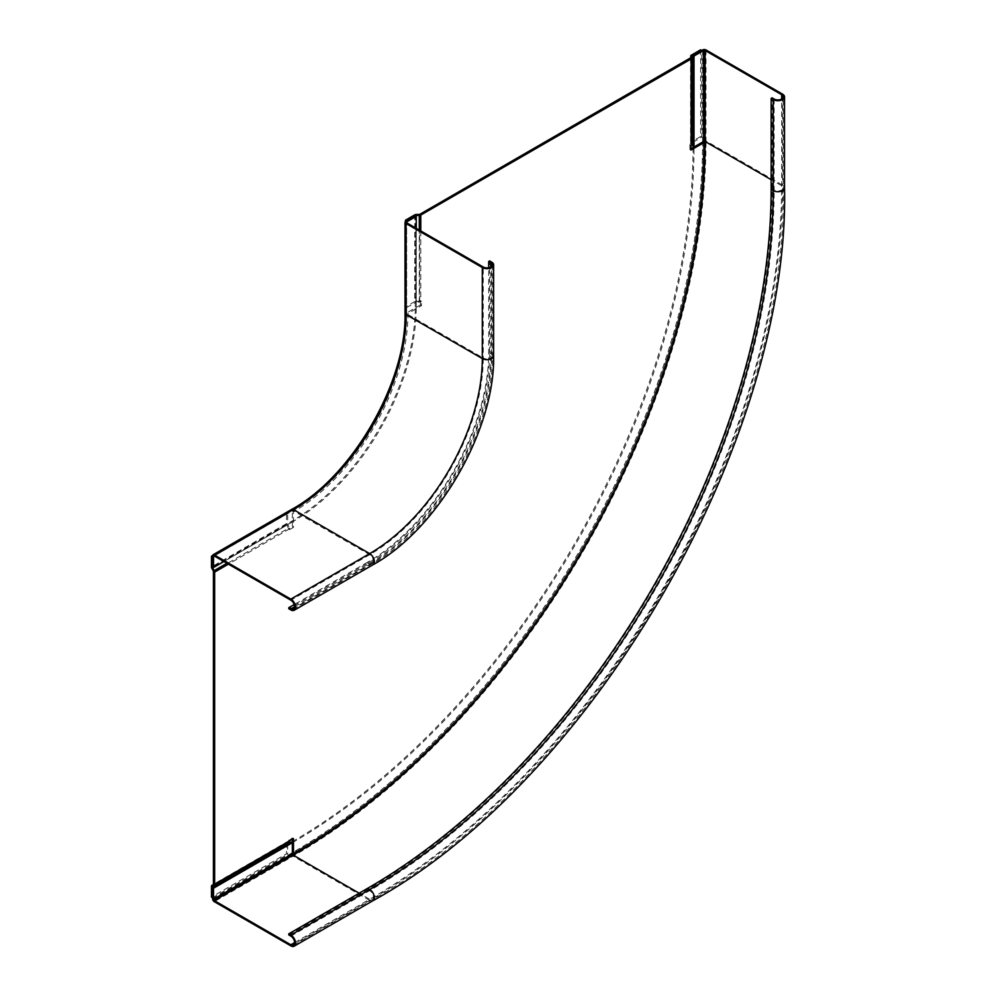 <?xml version="1.0" encoding="UTF-8"?>
<svg xmlns="http://www.w3.org/2000/svg" width="996" height="996" viewBox="0 0 996 996"><rect width="100%" height="100%" fill="white"/><g stroke="black" fill="none" stroke-linecap="round" stroke-linejoin="round"><path stroke-width="0.75" stroke-dasharray="4.98 3.74" d="M491.675 262.11L491.675 353.132L489.609 351.949A172.532 99.612 120 0 1 367.624 563.25L288.79 608.755M489.609 351.949L489.609 260.927M291.417 521.418L292.351 521.966A175.184 101.144 -60 0 0 416.228 307.415L415.295 306.868A175.184 101.144 120 0 1 291.417 521.418L212.584 566.936M415.295 306.868L415.295 215.846M292.351 521.966L223.851 561.52M416.228 307.415L416.228 228.308M292.351 510.911A161.651 93.325 120 0 0 406.654 312.931L406.654 313.802A160.58 92.715 120 0 1 293.11 510.475L214.277 555.992L292.575 510.425L369.678 554.685A5.304 3.063 60 0 1 373.151 559.366A5.304 3.063 60 0 1 372.342 563.624A5.304 3.063 60 0 1 369.678 563.363L367.624 562.167A171.2 98.841 -60 0 0 488.675 352.484L488.675 267.725M367.624 562.167L294.218 604.547M693.067 147.582A568.019 327.945 -60 0 1 292.351 841.632M292.351 842.716A568.019 327.945 120 0 0 694 147.035M288.79 934.933L367.624 889.416A572.003 330.249 120 0 0 772.087 188.867L772.087 97.845M292.351 839.242L292.351 837.947L286.973 842.031A2.129 1.22 -120 0 0 286.537 843.002L286.537 853.734L211.463 897.072M212.584 897.732L287.67 854.381L286.537 853.734M287.67 844.334L287.67 854.381M288.491 841.147L213.418 884.498L288.491 841.147L289.288 842.529L287.769 843.4L286.973 842.031L211.899 885.369M212.609 555.581L286.537 512.89L286.537 523.622A2.129 1.22 -120 0 0 286.973 525.104L287.769 524.643L289.288 527.27A2.129 1.22 -120 0 1 289.724 528.752L289.724 529.548L293.484 527.382L293.484 511.782A161.912 93.475 120 0 0 407.974 313.479L421.482 305.672L421.482 301.34L420.798 301.738A2.129 1.22 0 0 1 419.291 302.099L419.291 230.076M288.603 840.114L289.724 840.761M292.351 837.947L293.484 838.595M292.351 853.547A581.291 335.615 120 0 0 703.388 141.619M691 148.765L689.879 149.425L691 150.072M689.879 149.425L689.879 145.092L691 145.74M689.879 145.092L690.726 142.727L692.32 142.727L692.32 56.037M690.726 57.78L690.726 144.47L692.32 144.47L692.32 142.727M700.636 49.8L700.636 136.489L691.349 141.855A2.129 1.22 0 0 0 690.726 142.727L690.726 56.037M693.067 142.167L701.769 137.137L701.769 50.447M700.636 136.489L701.769 137.137M416.266 214.489L416.266 301.178L419.291 301.178L419.291 302.099L416.266 302.099L416.266 301.178A2.129 1.22 0 0 0 414.759 301.539L405.472 306.905L406.592 307.552L406.592 220.863M406.592 307.552L416.266 302.099L416.266 228.321M405.472 221.548L405.472 306.905M421.482 301.34L419.291 301.178L419.291 214.489M420.362 300.692L420.362 305.025L421.482 305.672M420.362 305.025L406.841 312.831L407.974 313.479M293.484 511.782L292.351 511.122A161.912 93.475 -60 0 0 406.841 312.831M211.899 568.455L286.973 525.104L288.603 528.901L292.351 526.735L293.484 527.382M292.351 526.735L292.351 511.122M288.603 528.901L289.724 529.548M223.888 561.532L287.769 524.643L287.67 513.55L286.537 512.89M212.584 556.889L287.67 513.55M367.624 563.25L369.678 564.446L290.857 609.95M493.618 355.846A6.636 3.835 0 0 0 491.675 353.132A172.532 99.612 -60 0 1 369.678 564.446A6.636 3.835 -120 0 0 373.002 564.769M212.584 555.88L291.417 510.363A161.651 93.325 120 0 0 405.721 312.395L405.721 221.373M405.721 312.395A2.39 1.382 0 0 0 405.023 313.367M291.417 510.363A2.39 1.382 60 0 1 291.915 509.28M406.654 312.931L406.654 222.78L406.654 313.802L483.234 358.012A160.58 92.715 -60 0 1 369.678 554.685L290.857 600.202M294.604 606.701L369.678 563.363A171.2 98.841 120 0 0 490.742 353.68A5.304 3.063 180 0 1 492.298 355.846A5.304 3.063 180 0 1 489.024 358.672A5.304 3.063 180 0 1 483.234 358.012L483.234 266.99M488.675 352.484L490.742 353.68L490.742 266.99M706.015 49.949L706.015 140.971L782.595 185.181A583.942 337.146 -60 0 1 369.678 900.359L290.857 945.876M702.641 49.949L702.641 140.971A2.39 1.382 180 0 1 706.015 140.971A583.942 337.146 -60 0 1 293.11 856.149L214.277 901.666M702.641 140.971A581.552 335.764 -60 0 1 291.417 853.223L212.584 898.741M291.417 853.223A2.39 1.382 -120 0 0 293.11 856.149L369.678 900.359A6.636 3.835 -120 0 0 373.002 900.683M703.574 141.731A581.552 335.764 -60 0 1 292.55 853.659M367.624 889.416L369.678 890.611A5.304 3.063 60 0 1 373.151 895.292A5.304 3.063 60 0 1 372.342 899.537A5.304 3.063 60 0 1 369.678 899.276A582.61 336.374 120 0 0 781.648 185.717L781.648 99.027M774.141 99.027L774.141 190.062A5.304 3.063 180 0 0 779.93 190.722A5.304 3.063 180 0 0 783.205 187.883A5.304 3.063 180 0 0 781.648 185.717L771.141 179.654M290.857 936.115L369.678 890.611A572.003 330.249 -60 0 0 774.141 190.062L772.087 188.867M784.537 187.883A6.636 3.835 0 0 0 782.595 185.181L782.595 94.159M294.604 942.614L369.678 899.276L359.17 893.213M211.463 886.34L286.537 843.002M289.724 528.752L228.42 564.147M420.798 230.935L420.798 301.738M414.759 214.85L414.759 301.539M415.892 302.186L415.892 216.194M226.914 563.288L213.418 571.069M213.53 571.443L288.603 528.104M288.603 840.91L213.53 884.249M690.564 58.005L690.564 144.694M419.665 301.091L419.665 214.401M691.349 141.855L691.349 55.166M213.181 567.272L287.67 524.282M286.537 523.622L211.463 566.973M213.754 555.93L292.575 510.425C353.294 477.209 407.937 382.564 406.343 313.367L406.343 222.345M492.298 264.824L492.298 355.846C493.804 429.401 436.796 528.154 372.342 563.624L293.509 609.129M293.509 945.055L372.342 899.537C592.234 778.959 788.732 438.626 783.205 187.883L783.205 96.861"/><path stroke-width="1.49" d="M223.851 561.52L213.53 567.471L212.584 566.936L212.584 555.88A2.39 1.382 -120 0 1 213.082 554.784A2.39 1.382 -120 0 1 214.277 554.909L290.857 599.119A6.636 3.835 60 0 1 295.19 604.958A6.636 3.835 60 0 1 294.169 610.274A6.636 3.835 60 0 1 290.857 609.95L288.79 608.755L288.79 607.672L290.857 608.867A5.304 3.063 -120 0 0 293.509 609.129A5.304 3.063 -120 0 0 294.318 604.883A5.304 3.063 -120 0 0 290.857 600.202L214.277 555.992L213.53 556.428L214.277 555.992M491.675 262.11L489.609 260.927L488.675 261.462L490.742 262.658A5.304 3.063 0 0 1 492.298 264.824A5.304 3.063 0 0 1 489.024 267.65A5.304 3.063 0 0 1 483.234 266.99L406.654 222.78L406.654 221.909L416.228 216.381L415.295 215.846L405.721 221.373A2.39 1.382 0 0 0 405.023 222.345A2.39 1.382 0 0 0 405.721 223.316L482.301 267.538A6.636 3.835 180 0 0 489.522 268.36A6.636 3.835 180 0 0 493.618 264.824A6.636 3.835 180 0 0 491.675 262.11M213.53 567.471L213.53 556.428M416.228 228.308L416.228 216.381M488.675 267.725L488.675 261.462M294.218 604.547L288.79 607.672M693.067 146.499L694 147.035L694 56.013L693.067 55.477L693.067 146.499A568.019 327.945 -60 0 1 693.067 147.582M784.537 96.861A6.636 3.835 180 0 1 780.441 100.409A6.636 3.835 180 0 1 773.207 99.575L771.141 98.38L771.141 189.402L773.207 190.597A6.636 3.835 0 0 0 780.441 191.431A6.636 3.835 0 0 0 784.537 187.883L784.537 96.861A6.636 3.835 180 0 0 782.595 94.159L706.015 49.949A2.39 1.382 0 0 0 702.641 49.949L693.067 55.477M771.141 98.38L772.087 97.845L774.141 99.027A5.304 3.063 0 0 0 779.93 99.7A5.304 3.063 0 0 0 783.205 96.861A5.304 3.063 0 0 0 781.648 94.695L705.081 50.485L705.081 141.507A582.61 336.374 -60 0 1 293.11 855.066L214.277 900.583L213.53 899.276L213.53 888.22L212.584 887.685L212.584 898.741A2.39 1.382 -120 0 0 214.277 901.666L290.857 945.876A6.636 3.835 60 0 0 294.169 946.2A6.636 3.835 60 0 0 295.19 940.884A6.636 3.835 60 0 0 290.857 935.032L288.79 933.837L288.79 934.933L290.857 936.115A5.304 3.063 -120 0 1 294.318 940.797A5.304 3.063 -120 0 1 293.509 945.055A5.304 3.063 -120 0 1 290.857 944.793L214.277 900.583M694 56.013L703.574 50.485L705.081 50.485M292.351 841.632A568.019 327.945 -60 0 1 291.417 842.168L212.584 887.685M291.417 842.168L292.351 842.716L213.53 888.22M771.141 189.402A570.671 329.477 -60 0 1 367.624 888.332L288.79 933.837M211.899 885.369L212.696 886.751L214.215 885.88L213.418 884.498L211.899 885.369A2.129 1.22 60 0 0 211.463 886.34L211.463 897.072L212.584 897.732L212.696 886.751L287.769 843.4L287.67 844.334M213.418 884.498L213.418 571.069L214.215 570.621A2.129 1.22 60 0 1 214.65 572.09L214.65 884.909A2.129 1.22 60 0 1 214.215 885.88L289.288 842.529A2.129 1.22 -120 0 0 289.724 841.558L289.724 840.761L293.484 838.595L293.484 854.195A581.291 335.615 -60 0 0 704.521 142.266L691 150.072L691 145.74L691.697 145.341A2.129 1.22 0 0 0 692.32 144.47L692.32 57.78A2.129 1.22 180 0 1 691.697 58.652L420.798 215.049A2.129 1.22 180 0 1 419.291 215.41L415.892 215.497L406.592 220.863L405.472 220.216L405.472 221.548M292.351 839.242L292.351 853.547L293.484 854.195M704.521 142.266L703.388 141.619L691 148.765M692.32 142.727L693.067 142.167M692.32 56.037L690.726 56.037A2.129 1.22 180 0 1 691.349 55.166L700.636 49.8L701.769 50.447L692.469 55.813L692.32 57.78L690.726 57.78L419.665 214.401L416.266 214.489L416.266 228.321M405.472 220.216L414.759 214.85A2.129 1.22 180 0 1 416.266 214.489M213.418 571.069L211.899 568.455A2.129 1.22 60 0 1 211.463 566.973L211.463 556.241L212.584 556.889L212.696 567.994L211.899 568.455M226.914 563.288L214.215 570.621L212.696 567.994L223.888 561.532M690.726 56.037L690.726 57.78M212.609 555.581L211.463 556.241M213.082 554.784L291.915 509.28C352.186 476.349 406.642 382.028 405.023 313.367A2.39 1.382 0 0 0 405.721 314.35L405.721 223.316M214.277 554.909L293.11 509.392A159.26 91.943 120 0 0 405.721 314.35L482.301 358.56A6.636 3.835 0 0 0 489.522 359.382A6.636 3.835 0 0 0 493.618 355.846C495.112 429.923 437.904 529.025 373.002 564.769A6.636 3.835 -120 0 0 374.023 559.453A6.636 3.835 -120 0 0 369.678 553.602A159.26 91.943 120 0 0 482.301 358.56L482.301 267.538M290.857 599.119L369.678 553.602L293.11 509.392A2.39 1.382 60 0 0 291.915 509.28M406.654 222.78L406.654 221.909M290.857 608.867L294.604 606.701M490.742 266.99L490.742 262.658M292.55 853.659A581.552 335.764 -60 0 1 292.351 853.771L213.53 899.276M703.574 50.485L703.574 141.507A581.552 335.764 -60 0 1 703.574 141.731M292.351 853.771L293.11 855.066L359.17 893.213M703.574 141.507L705.081 141.507L771.141 179.654M781.648 99.027L781.648 94.695M290.857 935.032L369.678 889.528A570.671 329.477 120 0 0 773.207 190.597L773.207 99.575M294.169 946.2L373.002 900.683A6.636 3.835 -120 0 0 374.023 895.367A6.636 3.835 -120 0 0 369.678 889.528L367.624 888.332M290.857 944.793L294.604 942.614M287.67 843.649L212.584 886.988M289.288 842.529L214.215 885.88M214.65 884.909L289.724 841.558M228.42 564.147L214.65 572.09M420.798 215.049L420.798 230.935M691.697 145.341L691.697 58.652M692.469 55.813L692.469 142.503M419.291 230.076L419.291 214.489M415.892 216.194L415.892 215.497M405.023 313.367L405.023 222.345M493.618 355.846L493.618 264.824M373.002 564.769L294.169 610.274M373.002 900.683C593.355 779.818 790.04 439.149 784.537 187.883"/></g></svg>
